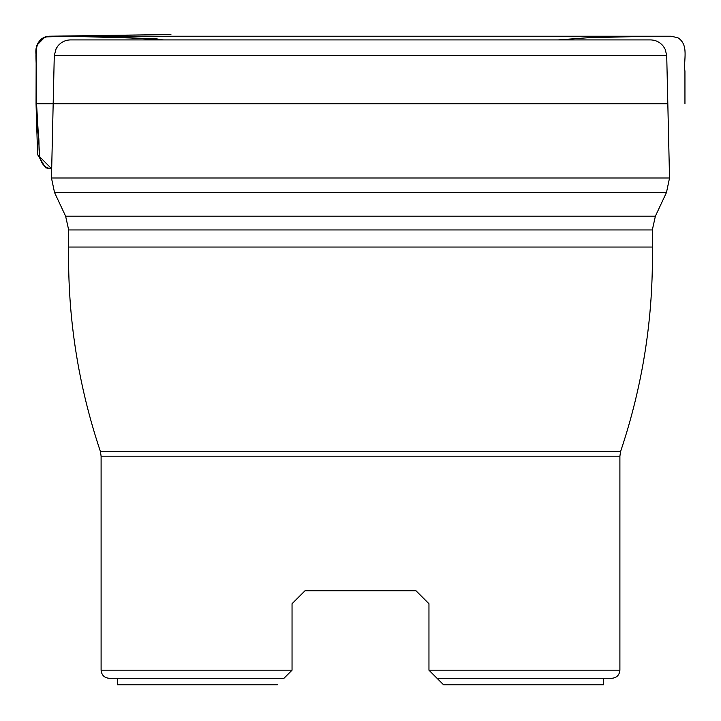 <?xml version="1.0" encoding="UTF-8"?>
<svg xmlns="http://www.w3.org/2000/svg" width="721" height="721" viewBox="0 0 721 721"><rect width="100%" height="100%" fill="white"/><g stroke="black" fill="none" stroke-linecap="round" stroke-linejoin="round"><path stroke-width="1.08" d="M283.939 678.299L109.204 678.299C104.284 677.821 101.58 675.117 101.102 670.188L292.041 670.188L283.939 678.299M428.959 670.188L619.898 670.188C619.42 675.117 616.716 677.821 611.796 678.299L437.061 678.299L428.959 670.188L428.959 603.72L415.99 590.751L428.959 603.72M312.022 55.571L666.718 55.571L669.53 178.006L51.47 178.006L54.282 55.571L312.022 55.571M54.282 55.571L56.139 48.631L58.086 45.738C61.393 41.953 65.557 40.006 70.586 39.907L650.414 39.907C655.731 40.025 660.057 42.169 663.383 46.324L665.249 49.416L666.718 55.571M611.922 39.907L109.078 39.907M292.041 603.72L305.01 590.751L292.041 603.72L305.01 590.751L292.041 603.72L292.041 670.188M305.01 590.751L415.99 590.751M443.55 684.779L437.061 678.299L443.55 684.779L603.684 684.779L603.684 678.299M117.316 678.299L117.316 684.779L277.45 684.779M163.649 39.907C126.256 37.032 89.566 35.807 53.57 36.23L49.794 36.221C30.868 37.339 37.204 59.852 36.194 71.974L36.555 103.806C36.438 116.171 37.177 127.644 38.799 138.225C39.628 148.805 36.492 167.11 51.687 168.84L39.655 156.763L36.555 103.806L53.174 103.806M163.64 39.907L115.775 37.141L68.946 36.221L45.044 36.915L36.87 45.234L36.203 56.941L36.555 103.806L36.05 103.806L37.591 154.564L45.585 167.813L51.678 168.939M68.675 229.945L68.675 247.042L652.325 247.042L652.325 229.945L68.675 229.945L65.62 216.192L655.38 216.192L666.474 192.489L54.526 192.489L51.47 178.006M319.43 456.186L619.898 456.186L620.565 451.58L100.435 451.58L101.102 456.186L319.43 456.186M667.826 103.806L36.05 103.806L36.167 55.859C34.581 44.882 38.898 38.33 49.127 36.221L170.913 34.509L53.66 36.221L671.089 36.221L55.76 36.23L657.831 36.221L111.07 36.221L652.649 36.221L589.075 37.672L558.18 39.907M65.62 216.192L54.526 192.489M666.474 192.489L669.53 178.006M652.325 229.945L655.38 216.192M619.898 670.188L619.898 456.186M101.102 670.188L101.102 456.186M652.325 247.042C653.496 316.87 642.907 385.05 620.565 451.58M68.675 247.042C67.504 316.87 78.093 385.05 100.435 451.58M53.57 36.23L665.023 36.23L62.303 36.221L609.93 36.221L67.963 36.221L155.556 38.682L162.721 39.907M684.95 103.806L684.941 71.253C683.256 60.185 689.357 44.972 677.92 37.78L671.143 36.221L49.794 36.221"/></g></svg>
